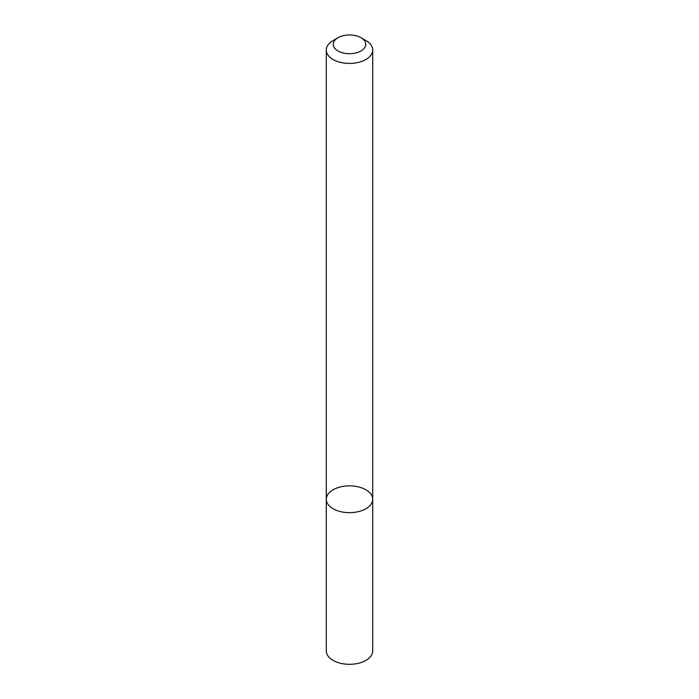 <?xml version="1.0" encoding="UTF-8"?>
<svg xmlns="http://www.w3.org/2000/svg" width="699" height="699" viewBox="0 0 699 699"><rect width="100%" height="100%" fill="white"/><g stroke="black" fill="none" stroke-linecap="round" stroke-linejoin="round"><path stroke-width="1.05" d="M365.918 508.741A23.216 13.403 180 0 1 340.614 511.642A23.216 13.403 180 0 1 326.284 499.261A23.216 13.403 180 0 1 349.5 485.857A23.216 13.403 180 0 1 372.716 499.261A23.216 13.403 180 0 1 365.918 508.741A23.216 13.403 180 0 1 340.614 511.642A23.216 13.403 180 0 1 326.284 499.261L326.284 650.9A23.216 13.403 180 0 0 340.614 663.29A23.216 13.403 180 0 0 365.918 660.38A23.216 13.403 180 0 0 372.716 650.9L372.716 499.261A23.216 13.403 180 0 1 365.918 508.741M360.99 37.702L365.918 40.542A23.216 13.403 180 0 1 372.716 50.022A23.216 13.403 180 0 1 365.918 59.494A23.216 13.403 180 0 1 340.614 62.403A23.216 13.403 180 0 1 326.284 50.022A23.216 13.403 180 0 1 333.082 40.542L338.01 37.702A16.252 9.384 180 0 1 360.99 37.702A16.252 9.384 180 0 1 360.99 50.966A16.252 9.384 180 0 1 338.01 50.966A16.252 9.384 180 0 1 338.01 37.702M326.284 50.022L326.284 499.261M372.716 50.022L372.716 499.261"/></g></svg>

